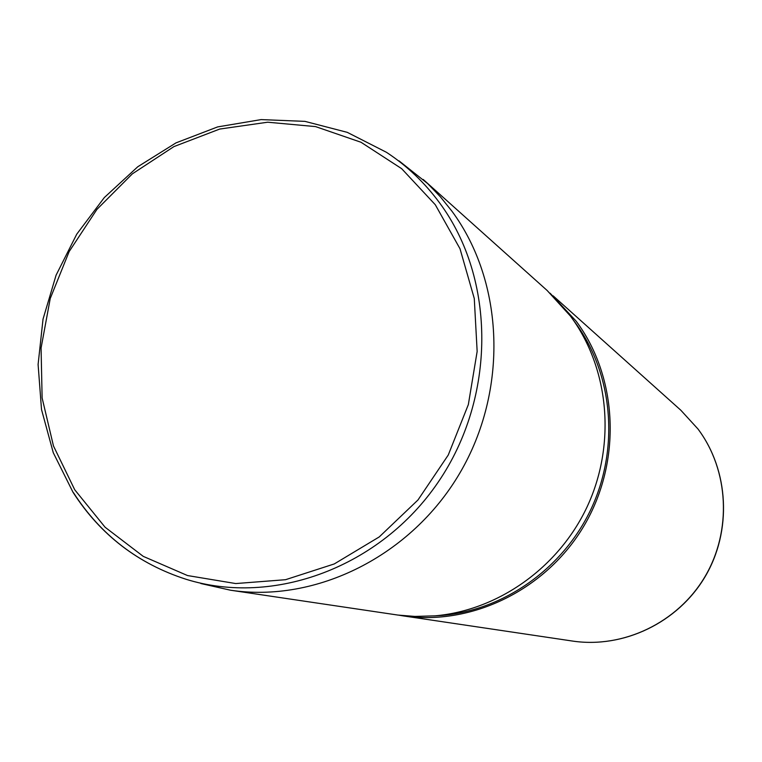 <?xml version="1.0" encoding="UTF-8"?>
<svg xmlns="http://www.w3.org/2000/svg" width="762" height="762" viewBox="0 0 762 762"><rect width="100%" height="100%" fill="white"/><g stroke="black" fill="none" stroke-linecap="round" stroke-linejoin="round"><path stroke-width="1.14" d="M399.078 160.906L427.663 183.585L440.407 196.844L452.018 211.303C504.349 282.321 508.492 390.439 459.753 473.212C411.137 556.079 316.125 603.123 230.486 590.207L200.835 583.521M230.486 590.207L397.907 615.067L414.938 616.429L435.007 615.848C498.158 610.343 558.498 567.69 587.045 506.968C615.496 446.189 609.714 372.523 573.576 320.45L570.528 316.182L547.164 290.503L423.186 179.441M434.397 615.896L442.322 615.391C504.177 610 563.213 568.281 591.141 508.892C618.963 449.447 613.296 377.38 577.901 326.374L574.919 322.193M398.878 615.191L402.984 615.858C471.554 626.145 546.268 589.826 584.054 525.742C621.906 461.705 618.096 377.561 576.196 321.212L550.088 293.189M74.724 489.756L105.08 527.218L143.246 556.365L187.509 575.548L235.744 583.559L285.54 579.701L334.261 563.947L379.247 536.924L417.986 499.967L448.256 455.028L468.344 404.584L477.155 351.434L474.278 298.523L460.01 248.755L435.293 204.73L401.65 168.669L360.998 142.256L315.554 126.597L267.662 122.215L219.694 129.064L173.898 146.609L132.359 173.841L96.926 209.388L69.142 251.593L50.235 298.513L41.072 348.043L42.12 397.945L53.464 445.941L74.724 489.756M73.428 492.623C100.651 534.953 138.217 563.842 186.109 579.291C273.653 606.581 380.448 567.261 438.226 482.098C496.272 397.154 495.852 279.063 439.769 203.111C424.777 182.728 406.994 165.792 386.42 152.286L347.272 132.35L304.933 121.368L261.156 119.596L217.637 126.911L176.003 142.875L137.779 166.745L104.308 197.568L76.762 234.153L56.093 275.168L43.034 319.126L38.1 364.465L41.519 409.556L53.273 452.714L73.038 492.319M680.857 410.261L698.002 429.016C729.072 470.478 732.196 531.047 705.012 576.853C677.866 622.678 623.497 648.662 572.586 641.071C623.345 648.653 677.713 622.697 704.888 576.805C732.111 530.943 728.967 470.325 697.954 428.958L680.857 410.261L553.117 295.827M73.104 492.414C100.403 534.838 138.074 563.794 186.109 579.291M577.901 326.374L573.576 320.45M442.322 615.391L435.007 615.848M572.586 641.071L402.984 615.858"/></g></svg>
